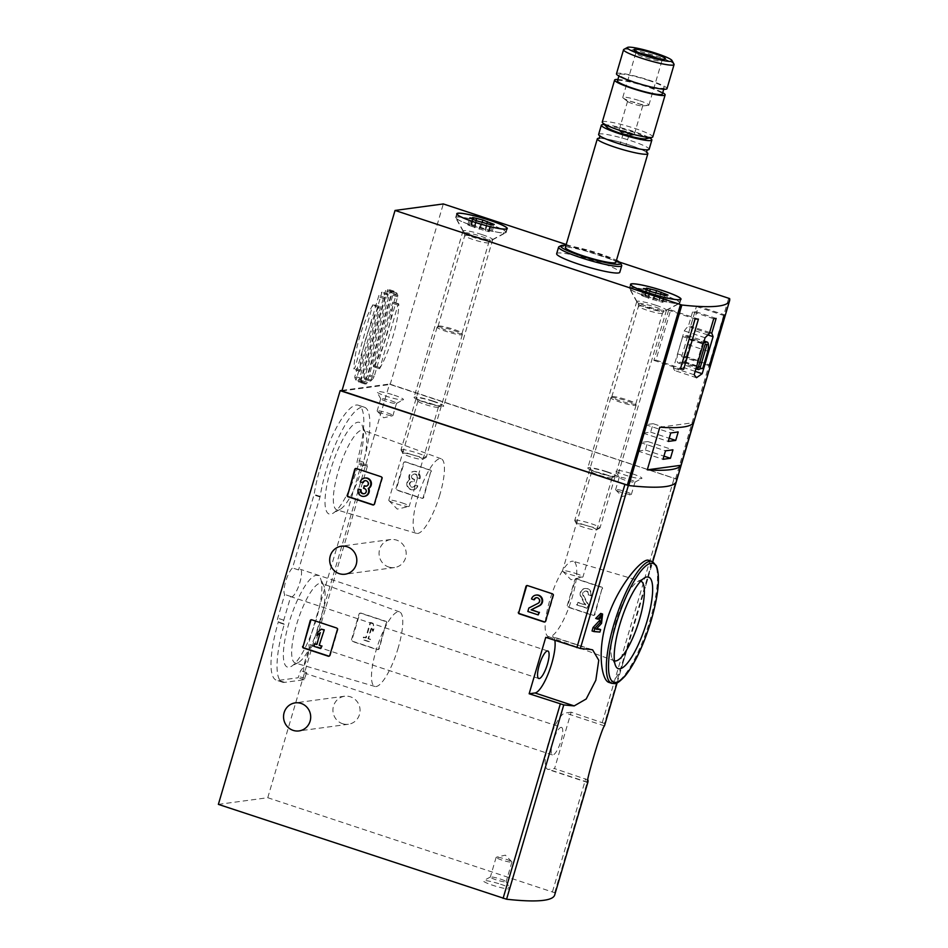 <?xml version="1.0" encoding="UTF-8"?>
<svg xmlns="http://www.w3.org/2000/svg" width="948" height="948" viewBox="0 0 948 948"><rect width="100%" height="100%" fill="white"/><g stroke="black" fill="none" stroke-linecap="round" stroke-linejoin="round"><path stroke-width="0.71" stroke-dasharray="4.74 3.56" d="M386.76 622.978A1.315 1.256 -97.7 0 0 385.919 621.319L361.164 613.155A1.315 1.256 -97.7 0 0 359.588 614.008L352.028 639.71A1.315 1.256 -97.7 0 0 352.869 641.358L377.624 649.534A1.315 1.256 -97.7 0 0 379.2 648.681L386.203 623.049A1.315 1.256 -97.7 0 0 385.362 621.402L360.607 613.226A1.315 1.256 -97.7 0 0 359.031 614.079L351.471 639.782A1.315 1.256 -97.7 0 0 352.312 641.429L377.067 649.605A1.315 1.256 -97.7 0 0 378.643 648.752L386.203 623.049M587.938 780.026A260.013 31.391 16.4 0 0 587.914 779.896L554.556 768.591L571.158 712.185L604.516 723.478A260.013 31.391 -163.6 0 1 604.504 725.741M218.372 804.378L267.763 797.718L554.699 892.732A260.013 31.391 -163.6 0 1 554.687 894.995M267.763 797.718L389.533 383.999L676.469 479.013L604.516 723.478M342.536 723.715A14.149 13.568 -97.7 0 0 359.944 708.429A14.149 13.568 -97.7 0 0 332.973 708.974A14.149 13.568 -97.7 0 0 342.536 723.715M388.656 566.999A14.149 13.568 -97.7 0 0 406.064 551.712A14.149 13.568 -97.7 0 0 379.093 552.257A14.149 13.568 -97.7 0 0 388.656 566.999M431.281 471.713A1.315 1.256 -97.7 0 0 430.439 470.066L405.685 461.889A1.315 1.256 -97.7 0 0 404.109 462.743L396.548 488.445A1.315 1.256 -97.7 0 0 397.39 490.104L422.133 498.269A1.315 1.256 -97.7 0 0 423.72 497.416L430.724 471.796A1.315 1.256 -97.7 0 0 429.882 470.137L405.128 461.972A1.315 1.256 -97.7 0 0 403.552 462.825L395.991 488.528A1.315 1.256 -97.7 0 0 396.821 490.175L421.576 498.352A1.315 1.256 -97.7 0 0 423.152 497.487L430.724 471.796M602.513 588.767A1.315 1.256 -97.7 0 0 601.672 587.108L576.917 578.944A1.315 1.256 -97.7 0 0 575.341 579.797L567.781 605.499A1.315 1.256 -97.7 0 0 568.61 607.147L593.365 615.323A1.315 1.256 -97.7 0 0 594.941 614.458L601.956 588.838A1.315 1.256 -97.7 0 0 601.115 587.179L576.36 579.015A1.315 1.256 -97.7 0 0 574.784 579.868L567.224 605.571A1.315 1.256 -97.7 0 0 568.053 607.218L592.808 615.394A1.315 1.256 -97.7 0 0 594.384 614.541L601.956 588.838M316.265 619.411A48.241 12.49 -71.7 0 1 291.226 666.444A48.241 12.49 -71.7 0 1 290.752 617.338A48.241 12.49 -71.7 0 1 320.365 578.173A48.241 12.49 -71.7 0 1 316.265 619.411M357.929 466.309A48.241 12.49 -71.7 0 1 332.878 513.342A48.241 12.49 -71.7 0 1 332.404 464.236A48.241 12.49 -71.7 0 1 362.018 425.071A48.241 12.49 -71.7 0 1 357.929 466.309M538.784 678.519L291.237 596.802A14.481 3.745 108.3 0 1 290.752 596.47L283.772 620.182A3.946 1.019 108.3 0 0 283.653 623.784A3.946 1.019 108.3 0 0 283.784 623.796L277.752 621.805A3.946 1.019 108.3 0 1 277.622 621.793A3.946 1.019 108.3 0 1 277.74 618.191L284.72 594.479A14.481 3.745 108.3 0 1 285.644 581.61A14.481 3.745 108.3 0 1 292.529 567.935L314.12 494.441A64.18 16.614 108.3 0 1 334.087 432.252A64.18 16.614 108.3 0 1 358.356 405.223A64.18 16.614 108.3 0 1 357.42 460.171A3.946 1.019 108.3 0 0 357.36 463.56A3.946 1.019 108.3 0 0 357.491 463.572L361.342 463.051L361.342 464.247L308.432 644.048A14.481 3.745 108.3 0 1 307.507 656.917A14.481 3.745 108.3 0 1 300.623 670.591L298.158 677.749L278.582 680.38A64.18 16.614 108.3 0 1 276.449 680.214A64.18 16.614 108.3 0 1 278.214 622.338L278.214 621.734M291.237 596.802A14.481 3.745 108.3 0 0 299.876 582.499A14.481 3.745 108.3 0 0 300.315 569.298A14.481 3.745 108.3 0 0 298.561 569.938L292.529 567.935M561.524 727.424A14.481 3.745 -71.7 0 1 561.086 740.625A14.481 3.745 -71.7 0 1 552.447 754.928A14.481 3.745 -71.7 0 1 553.419 740.009A14.481 3.745 -71.7 0 1 561.524 727.424L313.978 645.707A14.481 3.745 108.3 0 1 314.463 646.05L367.386 466.238L367.421 465.041L363.522 465.563A3.946 1.019 108.3 0 1 363.392 465.551A3.946 1.019 108.3 0 1 363.451 462.162A64.18 16.614 108.3 0 0 364.387 407.213A64.18 16.614 108.3 0 0 340.131 434.243A64.18 16.614 108.3 0 0 320.163 496.432L298.561 569.938M313.978 645.707A14.481 3.745 108.3 0 0 305.884 658.291A14.481 3.745 108.3 0 0 304.901 673.21A14.481 3.745 108.3 0 0 306.654 672.582L300.623 670.591M278.238 621.746L284.258 624.329A64.18 16.614 108.3 0 0 282.492 682.205A64.18 16.614 108.3 0 0 284.625 682.37L304.19 679.74L306.654 672.582M596.565 628.785A260.013 31.391 -163.6 0 1 594.278 628.583L599.669 622.753L600.712 613.427M592.026 630.953A260.013 31.391 16.4 0 0 598.034 631.451L598.769 628.951M599.255 620.869L599.811 615.892L597.157 618.57A260.013 31.391 16.4 0 1 595.711 618.44M609.043 682.43C615.015 683.022 621.153 671.445 627.481 647.674L645.73 585.674C650.66 570.293 651.608 561.832 648.562 560.315M342.074 390.398L389.533 383.999M596.162 629.211L594.278 628.583M599.041 619.198L597.157 618.57M599.894 632.067L598.034 631.451M500.568 884.235A13.829 1.671 -163.6 0 1 509.87 888.442A13.829 1.671 -163.6 0 1 496.183 886.356A13.829 1.671 -163.6 0 1 483.539 880.692A13.829 1.671 -163.6 0 1 500.568 884.235M606.353 471.82A13.165 1.588 -163.6 0 1 615.11 476.204A13.165 1.588 -163.6 0 1 602.181 473.846A13.165 1.588 -163.6 0 1 590.035 468.822A13.165 1.588 -163.6 0 1 606.353 471.82M432.608 401.205A13.165 1.588 -163.6 0 1 441.365 405.59A13.165 1.588 -163.6 0 1 428.437 403.232A13.165 1.588 -163.6 0 1 416.291 398.207A13.165 1.588 -163.6 0 1 432.608 401.205M632.589 473.893A13.829 1.671 -163.6 0 1 641.784 478.491A13.829 1.671 -163.6 0 1 628.204 476.026A13.829 1.671 -163.6 0 1 615.453 470.741A13.829 1.671 -163.6 0 1 632.589 473.893M394.107 395.174A13.829 1.671 -163.6 0 1 403.303 399.772A13.829 1.671 -163.6 0 1 389.723 397.295A13.829 1.671 -163.6 0 1 376.972 392.022A13.829 1.671 -163.6 0 1 394.107 395.174M548.454 636.629L614.411 660.792A41.949 10.855 -71.7 0 1 612.207 658.457A41.949 10.855 -71.7 0 1 617.326 617.586A41.949 10.855 -71.7 0 1 637.542 581.705A41.949 10.855 -71.7 0 1 640.706 581.136L573.327 561.287A39.674 10.274 -71.7 0 1 572.201 597.465A39.674 10.274 -71.7 0 1 548.454 636.629A39.674 10.274 -71.7 0 1 551.215 595.759A39.674 10.274 -71.7 0 1 573.327 561.287M314.463 646.05L308.432 644.048M290.752 596.47L284.72 594.479M398.255 647.662A39.259 10.167 -71.7 0 1 374.91 686.471A39.259 10.167 -71.7 0 1 377.482 645.967A39.259 10.167 -71.7 0 1 399.523 611.898A39.259 10.167 -71.7 0 1 398.255 647.662M320.27 621.568A41.949 10.855 -71.7 0 1 298.49 662.451A41.949 10.855 -71.7 0 1 295.326 663.019A41.949 10.855 -71.7 0 1 298.075 619.755A41.949 10.855 -71.7 0 1 321.621 583.364A41.949 10.855 -71.7 0 1 323.825 585.71A41.949 10.855 -71.7 0 1 320.27 621.568M439.908 494.56A39.259 10.167 -71.7 0 1 416.575 533.369A39.259 10.167 -71.7 0 1 419.146 492.877A39.259 10.167 -71.7 0 1 441.187 458.796A39.259 10.167 -71.7 0 1 439.908 494.56M361.923 468.466A41.949 10.855 -71.7 0 1 340.142 509.349A41.949 10.855 -71.7 0 1 336.99 509.917A41.949 10.855 -71.7 0 1 339.74 466.665A41.949 10.855 -71.7 0 1 363.285 430.262A41.949 10.855 -71.7 0 1 365.478 432.608A41.949 10.855 -71.7 0 1 361.923 468.466M554.829 640.338A29.625 7.667 108.3 0 0 552.601 636.641A29.625 7.667 108.3 0 0 551.618 636.558L545.752 637.352M571.158 712.185L565.281 712.967A29.625 7.667 108.3 0 0 549.129 740.542A29.625 7.667 108.3 0 0 547.695 769.302A29.625 7.667 108.3 0 0 548.679 769.385L554.556 768.591M506.362 859.374A8.224 0.995 -163.6 0 1 511.801 861.756A8.224 0.995 -163.6 0 1 511.92 862.005A8.224 0.995 -163.6 0 1 503.744 860.642A8.224 0.995 -163.6 0 1 496.136 857.359A8.224 0.995 -163.6 0 1 496.373 857.217A8.224 0.995 -163.6 0 1 506.362 859.374M500.544 879.116A8.224 0.995 -163.6 0 1 506.09 881.616A8.224 0.995 -163.6 0 1 506.114 881.759A8.224 0.995 -163.6 0 1 497.937 880.384A8.224 0.995 -163.6 0 1 490.329 877.101A8.224 0.995 -163.6 0 1 490.412 877.007A8.224 0.995 -163.6 0 1 500.544 879.116M390.955 400.72A8.224 0.995 -163.6 0 1 396.513 403.35A8.224 0.995 -163.6 0 1 396.43 403.445A8.224 0.995 -163.6 0 1 388.348 401.976A8.224 0.995 -163.6 0 1 380.752 398.835A8.224 0.995 -163.6 0 1 380.729 398.705A8.224 0.995 -163.6 0 1 390.955 400.72M387.353 412.937A8.224 0.995 -163.6 0 1 392.922 415.579A8.224 0.995 -163.6 0 1 392.685 415.722A8.224 0.995 -163.6 0 1 382.696 413.565A8.224 0.995 -163.6 0 1 377.257 411.183A8.224 0.995 -163.6 0 1 377.138 410.922A8.224 0.995 -163.6 0 1 387.353 412.937M629.436 479.439A8.224 0.995 -163.6 0 1 635.006 482.082A8.224 0.995 -163.6 0 1 634.911 482.176A8.224 0.995 -163.6 0 1 626.829 480.707A8.224 0.995 -163.6 0 1 619.245 477.567A8.224 0.995 -163.6 0 1 619.222 477.425A8.224 0.995 -163.6 0 1 629.436 479.439M625.846 491.668A8.224 0.995 -163.6 0 1 631.404 494.299A8.224 0.995 -163.6 0 1 631.167 494.453A8.224 0.995 -163.6 0 1 621.177 492.296A8.224 0.995 -163.6 0 1 615.738 489.903A8.224 0.995 -163.6 0 1 615.619 489.654A8.224 0.995 -163.6 0 1 625.846 491.668M431.198 403.682A10.665 1.292 -163.6 0 1 438.414 407.095A10.665 1.292 -163.6 0 1 438.296 407.225A10.665 1.292 -163.6 0 1 427.821 405.329A10.665 1.292 -163.6 0 1 417.973 401.253A10.665 1.292 -163.6 0 1 417.95 401.075A10.665 1.292 -163.6 0 1 431.198 403.682M402.011 502.855A10.665 1.292 -163.6 0 1 409.228 506.279A10.665 1.292 -163.6 0 1 408.92 506.469A10.665 1.292 -163.6 0 1 395.968 503.672A10.665 1.292 -163.6 0 1 388.905 500.58A10.665 1.292 -163.6 0 1 388.751 500.248A10.665 1.292 -163.6 0 1 402.011 502.855M604.942 474.296A10.665 1.292 -163.6 0 1 612.159 477.709A10.665 1.292 -163.6 0 1 612.041 477.839A10.665 1.292 -163.6 0 1 601.565 475.932A10.665 1.292 -163.6 0 1 591.718 471.855A10.665 1.292 -163.6 0 1 591.694 471.689A10.665 1.292 -163.6 0 1 604.942 474.296M575.756 573.469A10.665 1.292 -163.6 0 1 582.973 576.882A10.665 1.292 -163.6 0 1 582.664 577.083A10.665 1.292 -163.6 0 1 569.712 574.275A10.665 1.292 -163.6 0 1 562.65 571.194A10.665 1.292 -163.6 0 1 562.496 570.862A10.665 1.292 -163.6 0 1 575.756 573.469M373.571 504.905A1.315 1.256 -97.7 0 0 374.887 504.004L382.447 478.302A1.315 1.256 -97.7 0 0 381.617 476.643L356.863 468.478A1.315 1.256 -97.7 0 0 356.033 468.49M358.735 489.002A5.629 5.392 -97.7 0 0 364.648 496.29M364.008 493.707A2.998 2.88 -97.7 0 0 364.873 488.481L363.499 488.291M364.802 485.708L364.056 488.22M366.414 486.111A2.631 2.512 -97.7 0 0 368.808 482.923A2.998 2.88 -97.7 0 0 365.324 480.636M360.276 481.928L363.25 482.651M365.241 477.982A5.629 5.392 -97.7 0 0 360.833 481.857M329.051 656.17A1.315 1.256 -97.7 0 0 330.366 655.258L337.938 629.555A1.315 1.256 -97.7 0 0 337.097 627.908L312.342 619.731A1.315 1.256 -97.7 0 0 311.525 619.755M313.8 646.263L321.242 648.468M315.091 643.692L314.357 646.192M320.246 632.707L317.331 644.427M320.08 633.252L320.803 632.636M318.007 631.972L317.509 635.468M321.858 629.069L318.564 631.901M544.804 621.959A1.315 1.256 -97.7 0 0 546.119 621.047L553.679 595.344A1.315 1.256 -97.7 0 0 552.838 593.697L528.095 585.52A1.315 1.256 -97.7 0 0 527.266 585.544M527.823 611.484L538.713 614.814M528.842 608.035L528.391 611.413M537.954 603.378L529.399 607.952M538.523 603.307A2.998 2.88 -97.7 0 0 536.556 597.69M531.508 598.982L534.471 599.705M536.473 595.036A5.629 5.392 -97.7 0 0 532.065 598.899M417.582 477.887L419.988 478.681L417.582 477.887A2.998 2.88 -97.7 0 0 412.866 474.758A2.631 2.512 -97.7 0 0 413.849 479.202L414.655 479.475L413.921 481.975L413.103 481.703A2.631 2.512 -97.7 0 0 409.915 484.772A2.998 2.88 -97.7 0 0 415.473 485.032L417.89 485.826L415.473 485.032M417.025 477.958A2.998 2.88 -97.7 0 0 412.297 474.841A2.631 2.512 -97.7 0 0 413.281 479.273L413.849 479.202M414.916 485.103A2.998 2.88 -97.7 0 1 409.358 484.843A2.631 2.512 -97.7 0 1 412.546 481.774L413.364 482.046L414.098 479.546L413.281 479.273M419.431 478.752A5.629 5.392 -97.7 0 0 413.518 471.476A5.629 5.392 -97.7 0 0 409.37 479.356A5.629 5.392 -97.7 0 0 412.913 489.772A5.629 5.392 -97.7 0 0 417.321 485.909M409.37 479.356L409.927 479.285A5.629 5.392 -97.7 0 0 413.47 489.701A5.629 5.392 -97.7 0 0 417.89 485.826M419.988 478.681A5.629 5.392 -97.7 0 0 414.075 471.405A5.629 5.392 -97.7 0 0 409.927 479.285M372.528 623.346L370.123 622.552L365.596 637.921L363.368 637.186L362.622 639.687L369.507 641.95L370.241 639.45L368.014 638.715L371.474 626.924L372.659 631.238L373.713 627.659L373.085 623.274L374.27 627.588L373.228 631.155L372.043 626.853L368.571 638.644L370.81 639.379L370.064 641.879L363.191 639.604L363.925 637.103L366.153 637.85L370.68 622.481L373.085 623.274M588.815 594.929L591.22 595.735L588.815 594.929A2.998 2.88 -97.7 0 0 585.651 591.054A2.998 2.88 -97.7 0 0 583.553 595.462L588.554 604.777L587.535 608.237L577.214 604.824L577.948 602.324L585.745 604.895L581.361 596.73A5.629 5.392 -97.7 0 1 585.307 588.447A5.629 5.392 -97.7 0 1 591.22 595.735M588.246 595.012A2.998 2.88 -97.7 0 0 585.094 591.125A2.998 2.88 -97.7 0 0 582.996 595.545L583.553 595.462M590.663 595.806A5.629 5.392 -97.7 0 0 584.75 588.518A5.629 5.392 -97.7 0 0 580.792 596.802L585.189 604.978L577.391 602.407L576.657 604.907L586.978 608.308L587.997 604.86L582.996 595.545M341.908 390.979L390.173 384.473L676.493 479.107A260.013 31.391 -163.6 0 1 676.457 481.264M372.825 304.829A48.715 12.608 108.3 0 0 353.936 368.997L354.836 368.049L372.825 304.829L378.856 306.832A48.715 12.608 108.3 0 0 359.967 371L379.247 307.614L378.856 306.832M354.789 377.34A48.715 12.608 108.3 0 0 356.057 380.219L381.997 292.091A48.715 12.608 108.3 0 0 378.856 295.563L354.919 376.261L354.789 377.34L360.833 379.33A48.715 12.608 108.3 0 0 362.1 382.21L388.028 294.081A48.715 12.608 108.3 0 0 384.9 297.553L360.833 379.33M364.684 379.058A48.715 12.608 108.3 0 0 367.812 375.586L391.88 293.809A48.715 12.608 108.3 0 0 390.612 290.929L364.542 377.932L364.494 379.129L370.715 381.049A48.715 12.608 108.3 0 0 373.856 377.577L397.923 295.8A48.715 12.608 108.3 0 0 396.655 292.92L370.715 381.049M364.779 383.964L358.747 381.973A48.715 12.608 108.3 0 0 360.678 381.724L387.933 289.176A48.715 12.608 108.3 0 0 386.002 289.424L358.782 380.776L358.759 381.985L364.802 383.976A48.715 12.608 108.3 0 0 366.71 383.715L393.977 291.166A48.715 12.608 108.3 0 0 392.034 291.427L364.802 383.976M373.856 366.319A48.715 12.608 108.3 0 0 392.745 302.151L373.465 365.537L373.429 366.734L379.887 368.31A48.715 12.608 108.3 0 0 398.776 304.142L397.876 305.09L379.887 368.31M393.977 291.166L387.91 289.176L393.977 291.166M390.173 384.473L443.309 203.939M566.217 244.513L619.411 262.075M607.004 471.737A15.464 1.872 -163.6 0 1 617.468 476.69A15.464 1.872 -163.6 0 1 602.099 474.119A15.464 1.872 -163.6 0 1 587.784 467.957A15.464 1.872 -163.6 0 1 607.004 471.737M433.26 401.123A15.464 1.872 -163.6 0 1 443.723 406.076A15.464 1.872 -163.6 0 1 428.354 403.504A15.464 1.872 -163.6 0 1 414.039 397.342A15.464 1.872 -163.6 0 1 433.26 401.123M556.654 253.709A32.907 3.97 -163.6 0 1 597.548 261.743A32.907 3.97 -163.6 0 1 619.802 272.289M488.362 223.929A26.331 3.176 -163.6 0 1 506.161 232.379A26.331 3.176 -163.6 0 1 505.865 232.687A26.331 3.176 -163.6 0 1 480.008 227.994A26.331 3.176 -163.6 0 1 455.727 217.933A26.331 3.176 -163.6 0 1 455.644 217.507A26.331 3.176 -163.6 0 1 488.362 223.929M482.248 234.689A15.464 1.872 -163.6 0 1 492.699 239.654A15.464 1.872 -163.6 0 1 492.533 239.832A15.464 1.872 -163.6 0 1 477.33 237.071A15.464 1.872 -163.6 0 1 463.074 231.17A15.464 1.872 -163.6 0 1 463.027 230.921A15.464 1.872 -163.6 0 1 482.248 234.689M662.107 294.544A26.331 3.176 -163.6 0 1 679.906 302.981A26.331 3.176 -163.6 0 1 679.609 303.301A26.331 3.176 -163.6 0 1 653.753 298.596A26.331 3.176 -163.6 0 1 629.472 288.548A26.331 3.176 -163.6 0 1 629.389 288.121A26.331 3.176 -163.6 0 1 662.107 294.544M655.992 305.303A15.464 1.872 -163.6 0 1 666.444 310.257A15.464 1.872 -163.6 0 1 666.278 310.446A15.464 1.872 -163.6 0 1 651.075 307.685A15.464 1.872 -163.6 0 1 636.819 301.772A15.464 1.872 -163.6 0 1 636.772 301.523A15.464 1.872 -163.6 0 1 655.992 305.303M623.855 49.391A26.331 3.176 -163.6 0 1 656.265 56.133A26.331 3.176 -163.6 0 1 673.992 64.156M616.473 73.778A26.331 3.176 -163.6 0 1 649.19 80.213A26.331 3.176 -163.6 0 1 666.989 88.65M648.349 80.319A23.368 2.82 -163.6 0 1 664.145 87.808A23.368 2.82 -163.6 0 1 640.931 83.922A23.368 2.82 -163.6 0 1 619.317 74.619A23.368 2.82 -163.6 0 1 648.349 80.319M617.468 80.888A23.368 2.82 -163.6 0 1 646.5 86.588A23.368 2.82 -163.6 0 1 662.308 94.077M617.883 79.478A26.331 3.176 -163.6 0 1 647.342 86.481A26.331 3.176 -163.6 0 1 662.711 92.679M602.264 122.043A26.331 3.176 -163.6 0 1 634.982 128.478A26.331 3.176 -163.6 0 1 652.781 136.915M607.111 127.423A20.631 2.489 -163.6 0 1 632.446 131.831A20.631 2.489 -163.6 0 1 645.801 138.811M604.35 124.603A26.331 3.176 -163.6 0 1 634.058 131.606A26.331 3.176 -163.6 0 1 649.653 137.934M598.626 134.426A26.331 3.176 -163.6 0 1 631.332 140.861A26.331 3.176 -163.6 0 1 649.143 149.298M599.551 138.218A26.331 3.176 -163.6 0 1 630.041 145.245A26.331 3.176 -163.6 0 1 646.311 151.976M565.364 247.416A26.331 3.176 -163.6 0 1 598.081 253.851A26.331 3.176 -163.6 0 1 615.88 262.288M565.944 245.461A31.272 3.78 -163.6 0 1 599.48 253.661A31.272 3.78 -163.6 0 1 616.461 260.333M558.965 246.729A32.907 3.97 -163.6 0 1 599.48 255.166A32.907 3.97 -163.6 0 1 621.639 265.179M658.173 58.468A13.604 1.647 -163.6 0 1 661.917 60.814A13.604 1.647 -163.6 0 1 661.763 60.98A13.604 1.647 -163.6 0 1 648.396 58.551A13.604 1.647 -163.6 0 1 635.859 53.349A13.604 1.647 -163.6 0 1 635.812 53.135A13.604 1.647 -163.6 0 1 640.232 53.195M639.675 100.749A13.604 1.647 -163.6 0 1 648.882 105.11A13.604 1.647 -163.6 0 1 648.171 105.406A13.604 1.647 -163.6 0 1 635.361 102.846A13.604 1.647 -163.6 0 1 623.215 98.059A13.604 1.647 -163.6 0 1 622.777 97.431A13.604 1.647 -163.6 0 1 639.675 100.749M637.4 103.225A7.904 0.948 -163.6 0 1 642.744 105.749A7.904 0.948 -163.6 0 1 642.329 105.927A7.904 0.948 -163.6 0 1 634.899 104.434A7.904 0.948 -163.6 0 1 627.837 101.661A7.904 0.948 -163.6 0 1 627.588 101.294A7.904 0.948 -163.6 0 1 637.4 103.225M628.844 132.317A7.904 0.948 -163.6 0 1 634.176 134.841A7.904 0.948 -163.6 0 1 633.762 135.019A7.904 0.948 -163.6 0 1 626.332 133.526A7.904 0.948 -163.6 0 1 619.281 130.753A7.904 0.948 -163.6 0 1 619.02 130.386A7.904 0.948 -163.6 0 1 628.844 132.317M626.865 134.45L628.714 135.457L623.192 133.727L626.865 134.45M623.748 145.044L620.075 144.321L623.748 145.044M716.131 318.409L695.026 311.442L692.609 311.774L688.26 326.55A24.352 6.304 108.3 0 0 684.302 330.888L673.4 367.919A29.293 7.584 108.3 0 0 675.414 370.775A29.293 7.584 108.3 0 0 681.411 366.84L692.313 329.809A24.352 6.304 108.3 0 0 690.677 326.231L695.026 311.442M709.661 332.487L690.677 326.231M713.702 318.741L692.609 311.774M709.353 333.518L688.26 326.55M705.075 337.749L684.302 330.888M694.173 374.78L673.4 367.919M695.18 371.379L681.411 366.84M707.623 334.857L692.313 329.809M682.785 361.863L687.869 344.586A14.481 3.745 108.3 0 0 687.288 335.474A14.481 3.745 108.3 0 0 685.404 336.22L682.714 336.587L677.63 353.865A14.481 3.745 108.3 0 0 678.211 362.977A14.481 3.745 108.3 0 0 680.095 362.219L682.785 361.863L702.717 368.44M687.869 344.586L707.8 351.163M685.404 336.22L703.748 342.275M703.511 343.046L702.634 343.164L697.55 360.441A14.481 3.745 108.3 0 0 696.91 365.49M682.714 336.587L702.634 343.164M677.63 353.865L697.55 360.441M680.095 362.219L700.027 368.796M691.317 339.194L689.267 339.467L682.631 362.041L684.681 361.757L691.317 339.194L707.018 344.373M684.681 361.757L698.581 366.355M689.267 339.467L704.968 344.657M682.631 362.041L698.332 367.22M698.463 306.216L696.413 306.488L681.659 356.638L683.709 356.365L698.463 306.216L724.912 314.949M683.709 356.365L709.637 364.921M696.413 306.488L724.142 315.637M681.659 356.638L709.388 365.786M668.648 310.233L653.883 360.382L655.933 360.11L670.698 309.96L668.648 310.233L695.097 318.966M670.698 309.96L698.427 319.109M653.883 360.382L680.344 369.116M655.933 360.11L680.593 368.239M659.832 427.216L693.557 422.666M653.148 423.685L645.695 424.692L643.206 433.153L650.66 432.146L653.148 423.685L678.211 431.956M650.66 432.146L669.193 438.272M645.695 424.692L670.757 432.963M643.206 433.153L668.257 441.424M647.899 441.555L640.433 442.562L637.945 451.023L645.398 450.016L647.899 441.555L672.95 449.826M645.398 450.016L663.932 456.13M640.433 442.562L665.496 450.833M637.945 451.023L663.008 459.294M457.055 217.068A25.999 3.14 -163.6 0 1 485.068 222.922A25.999 3.14 -163.6 0 1 505.853 232.284A25.999 3.14 -163.6 0 1 505.557 232.592A25.999 3.14 -163.6 0 1 480.02 227.947A25.999 3.14 -163.6 0 1 456.035 218.016A25.999 3.14 -163.6 0 1 455.964 217.602A25.999 3.14 -163.6 0 1 457.055 217.068M438.58 326.005A12.502 1.505 -163.6 0 1 451.627 328.695A12.502 1.505 -163.6 0 1 462.043 333.21A12.502 1.505 -163.6 0 1 462.043 333.329A12.502 1.505 -163.6 0 1 449.625 331.243A12.502 1.505 -163.6 0 1 438.047 326.266A12.502 1.505 -163.6 0 1 438.106 326.171A12.502 1.505 -163.6 0 1 438.58 326.005M437.656 326.894A13.165 1.588 -163.6 0 1 451.39 329.714A13.165 1.588 -163.6 0 1 462.351 334.478A13.165 1.588 -163.6 0 1 462.351 334.597A13.165 1.588 -163.6 0 1 449.281 332.404A13.165 1.588 -163.6 0 1 437.099 327.167A13.165 1.588 -163.6 0 1 437.158 327.06A13.165 1.588 -163.6 0 1 437.656 326.894M401.549 449.565A13.165 1.588 -163.6 0 1 415.734 452.528A13.165 1.588 -163.6 0 1 426.256 457.268A13.165 1.588 -163.6 0 1 426.102 457.434A13.165 1.588 -163.6 0 1 413.174 455.076A13.165 1.588 -163.6 0 1 401.028 450.051A13.165 1.588 -163.6 0 1 400.992 449.838A13.165 1.588 -163.6 0 1 401.549 449.565M403.35 453.12A10.333 1.244 -163.6 0 1 415.082 455.632A10.333 1.244 -163.6 0 1 422.63 459.294A10.333 1.244 -163.6 0 1 412.475 457.446A10.333 1.244 -163.6 0 1 402.947 453.5A10.333 1.244 -163.6 0 1 403.35 453.12M470.232 225.861L467.755 224.806L471.583 225.15L470.706 224.415L474.581 225.28L492.213 231.336L488.386 231.004L489.263 231.739L485.388 230.874L470.232 225.861L472.258 218.976M630.799 287.682A25.999 3.14 -163.6 0 1 658.813 293.536A25.999 3.14 -163.6 0 1 679.598 302.898A25.999 3.14 -163.6 0 1 679.301 303.206A25.999 3.14 -163.6 0 1 653.765 298.561A25.999 3.14 -163.6 0 1 629.78 288.63A25.999 3.14 -163.6 0 1 629.709 288.216A25.999 3.14 -163.6 0 1 630.799 287.682M612.325 396.62A12.502 1.505 -163.6 0 1 625.372 399.298A12.502 1.505 -163.6 0 1 635.788 403.824A12.502 1.505 -163.6 0 1 635.788 403.931A12.502 1.505 -163.6 0 1 623.369 401.857A12.502 1.505 -163.6 0 1 611.792 396.868A12.502 1.505 -163.6 0 1 611.851 396.774A12.502 1.505 -163.6 0 1 612.325 396.62M611.401 397.508A13.165 1.588 -163.6 0 1 625.135 400.329A13.165 1.588 -163.6 0 1 636.096 405.092A13.165 1.588 -163.6 0 1 636.096 405.211A13.165 1.588 -163.6 0 1 623.026 403.019A13.165 1.588 -163.6 0 1 610.844 397.769A13.165 1.588 -163.6 0 1 610.903 397.674A13.165 1.588 -163.6 0 1 611.401 397.508M575.294 520.179A13.165 1.588 -163.6 0 1 589.478 523.142A13.165 1.588 -163.6 0 1 600.001 527.882A13.165 1.588 -163.6 0 1 599.847 528.048A13.165 1.588 -163.6 0 1 586.919 525.69A13.165 1.588 -163.6 0 1 574.772 520.665A13.165 1.588 -163.6 0 1 574.737 520.452A13.165 1.588 -163.6 0 1 575.294 520.179M577.095 523.734A10.333 1.244 -163.6 0 1 588.827 526.247A10.333 1.244 -163.6 0 1 596.375 529.896A10.333 1.244 -163.6 0 1 586.22 528.06A10.333 1.244 -163.6 0 1 576.692 524.114A10.333 1.244 -163.6 0 1 577.095 523.734M643.976 296.475L641.5 295.421L645.327 295.752L644.45 295.029L648.325 295.894L665.958 301.95L662.131 301.618L663.008 302.341L659.133 301.476L643.976 296.475L646.003 289.578M552.483 891.713L585.686 778.877M602.288 722.459L674.241 477.982M554.699 892.732L587.914 779.896M601.542 623.381L599.669 622.753M652.034 561.453A64.18 16.614 -71.7 0 1 650.091 619.956A64.18 16.614 -71.7 0 1 611.792 683.342M363.522 465.563L357.491 463.572M363.451 462.162L357.42 460.171M367.374 465.041L361.342 463.051L367.421 465.041M367.386 466.238L361.342 464.247M304.936 678.436L298.893 676.434M304.19 679.74L298.158 677.749M284.625 682.37L278.582 680.38M284.258 624.329L278.214 622.338M283.784 623.796L277.752 621.805M283.772 620.182L277.74 618.191M320.045 496.965L314.001 494.975M320.163 496.432L314.12 494.441M590.782 649.487L551.618 636.558M604.445 725.895L565.281 712.967M587.701 782.266L548.679 769.385M676.493 479.107L729.628 298.573M359.967 371L353.936 368.997M362.1 382.21L356.057 380.219M388.028 294.081L381.997 292.091M384.9 297.553L378.856 295.563M373.856 377.577L367.812 375.586M366.71 383.715L360.678 381.724M392.034 291.427L386.002 289.424M398.776 304.142L392.745 302.151M675.604 478.693L728.728 298.158M396.655 292.92L390.612 290.929M397.923 295.8L391.88 293.809M395.814 294.176L389.782 292.185M370.573 379.923L364.542 377.932M367.433 382.423L361.389 380.421M393.93 292.363L387.898 290.372M391.323 292.719L385.279 290.728M364.814 382.767L358.782 380.776M388.17 295.207L382.139 293.216M362.942 380.954L356.898 378.963M397.876 305.09L391.844 303.099M379.508 367.528L373.465 365.537M374.377 376.451L368.334 374.46M397.793 296.878L391.761 294.887M360.868 370.04L354.836 368.049M379.247 307.614L373.204 305.611M360.951 378.252L354.919 376.261M384.378 298.691L378.335 296.7M465.041 232.793A13.473 1.623 -163.6 0 1 480.328 236.076A13.473 1.623 -163.6 0 1 490.163 240.839A13.473 1.623 -163.6 0 1 476.939 238.434A13.473 1.623 -163.6 0 1 464.508 233.291A13.473 1.623 -163.6 0 1 465.041 232.793M465.267 235.305A12.502 1.505 -163.6 0 1 478.74 238.114A12.502 1.505 -163.6 0 1 488.741 242.617A12.502 1.505 -163.6 0 1 476.311 240.543A12.502 1.505 -163.6 0 1 464.745 235.554A12.502 1.505 -163.6 0 1 465.267 235.305M474.545 227.733L476.571 220.848L474.545 227.733M469.153 224.937L471.026 218.573M471.026 224.676L473.052 217.779M474.581 225.28L476.038 220.363M480.778 226.892L482.082 222.472M485.423 228.421L487.45 221.524M489.737 230.281L491.562 224.072M490.815 231.217L492.853 224.321M488.943 231.466L490.886 224.889M485.388 230.874L487.414 223.977M479.19 229.262L481.217 222.365M638.786 303.407A13.473 1.623 -163.6 0 1 654.073 306.678A13.473 1.623 -163.6 0 1 663.908 311.454A13.473 1.623 -163.6 0 1 650.684 309.048A13.473 1.623 -163.6 0 1 638.253 303.893A13.473 1.623 -163.6 0 1 638.786 303.407M639.011 305.908A12.502 1.505 -163.6 0 1 652.485 308.728A12.502 1.505 -163.6 0 1 662.486 313.231A12.502 1.505 -163.6 0 1 650.055 311.145A12.502 1.505 -163.6 0 1 638.49 306.168A12.502 1.505 -163.6 0 1 639.011 305.908M648.29 298.336L650.316 291.451M642.898 295.539L644.77 289.176M644.77 295.29L646.797 288.393M648.325 295.894L649.783 290.965M654.523 297.494L655.826 293.086M659.168 299.035L661.194 292.126M663.481 300.895L665.306 294.686M664.56 301.831L666.598 294.935M662.688 302.08L664.631 295.503M659.133 301.476L661.159 294.591M652.935 299.876L654.961 292.979M617.136 682.821L627.481 647.674M645.73 585.674L652.769 561.749M601.684 616.52L599.811 615.892M612.207 658.457L615.679 665.994M637.542 581.705L644.818 577.711M363.392 465.551L357.36 463.56M552.447 754.928L304.901 673.21M282.492 682.205L276.449 680.214M283.653 623.784L277.622 621.793M547.861 651.015L300.315 569.298M364.387 407.213L358.356 405.223M399.523 611.898L321.621 583.364M374.91 686.471L295.326 663.019M323.825 585.71L320.365 578.173M298.49 662.451L291.226 666.444M441.187 458.796L363.285 430.262M416.575 533.369L336.99 509.917M365.478 432.608L362.018 425.071M340.142 509.349L332.878 513.342M592.642 649.854L552.601 636.641M587.724 782.527L547.695 769.302M511.801 861.756L505.355 855.155L496.373 857.217M496.136 857.359L490.329 877.101M511.92 862.005L506.114 881.759M490.412 877.007L483.539 880.692M506.09 881.616L509.87 888.442M396.43 403.445L403.303 399.772M380.752 398.835L376.972 392.022M380.729 398.705L377.138 410.922M396.513 403.35L392.922 415.579M377.257 411.183L383.691 417.772L392.685 415.722M634.911 482.176L641.784 478.491M619.245 477.567L615.453 470.741M619.222 477.425L615.619 489.654M635.006 482.082L631.404 494.299M615.738 489.903L622.184 496.503L631.167 494.453M438.296 407.225L441.365 405.59M417.973 401.253L416.291 398.207M417.95 401.075L388.751 500.248M438.414 407.095L409.228 506.279M388.905 500.58L397.271 509.123L408.92 506.469M612.041 477.839L615.11 476.204M591.718 471.855L590.035 468.822M591.694 471.689L562.496 570.862M612.159 477.709L582.973 576.882M562.65 571.194L571.016 579.738L582.664 577.083M344.61 696.211L295.231 702.871M348.402 724.26L299.011 730.92M390.742 539.495L341.351 546.155M394.522 567.544L345.131 574.204M456.758 213.75L455.644 217.507M507.275 228.61L506.161 232.379M492.533 239.832L505.865 232.687M463.074 231.17L455.727 217.933M463.027 230.921L414.039 397.342M492.699 239.654L443.723 406.076M630.503 284.353L629.389 288.121M681.02 299.224L679.906 302.981M666.278 310.446L679.609 303.301M636.819 301.772L629.472 288.548M636.772 301.523L587.784 467.957M666.444 310.257L617.468 476.69M396.596 292.885L390.564 290.882M370.538 381.132L364.494 379.129M388.218 294.01L382.174 292.02M362.148 382.257L356.116 380.267M398.67 303.798L392.626 301.808M379.461 368.725L373.429 366.734M360.086 371.343L354.042 369.353M379.283 306.405L373.251 304.415M619.317 74.619L618.902 76.018M664.145 87.808L663.73 89.219M646.489 152.308C645.398 151.064 639.888 148.706 629.97 145.234C619.992 141.608 601.269 137.578 599.219 138.396M600.167 136.133L599.989 135.801C598.946 135.671 606.282 140.031 623.831 145.139C640.516 149.962 648.088 150.092 647.247 149.713L646.915 149.891M661.763 60.98L665.271 59.108M635.859 53.349L633.928 49.877M635.812 53.135L622.777 97.431M661.917 60.814L648.882 105.11M642.329 105.927L648.171 105.406M627.837 101.661L623.215 98.059M627.588 101.294L619.02 130.386M642.744 105.749L634.176 134.841M628.714 135.457L633.762 135.019M623.286 133.869L619.281 130.753M623.192 133.727L620.075 144.321M628.868 135.398L625.751 145.992M696.496 377.731L675.414 370.775M687.288 335.474L704.115 341.019M678.211 362.977L695.927 368.819M456.924 214.319L455.964 217.602M506.813 229.001L505.853 232.284M462.043 333.329L488.741 242.617L490.163 240.839L505.557 232.592M438.047 326.266L464.745 235.554L464.508 233.291L456.035 218.016M438.106 326.171L437.158 327.06M462.043 333.21L462.351 334.478M437.099 327.167L400.992 449.838M462.351 334.597L426.256 457.268M422.63 459.294L426.102 457.434M402.947 453.5L401.028 450.051M474.557 227.71L476.571 220.86M467.755 224.806L469.781 217.922M471.583 225.15L473.313 219.296M470.706 224.415L472.732 217.519M492.213 231.336L494.24 224.439M488.386 231.004L490.211 224.783M489.263 231.739L491.301 224.842M630.669 284.933L629.709 288.216M680.557 299.615L679.598 302.898M635.788 403.931L662.486 313.231L663.908 311.454L679.301 303.206M611.792 396.868L638.49 306.168L638.253 303.893L629.78 288.63M611.851 396.774L610.903 397.674M635.788 403.824L636.096 405.092M610.844 397.769L574.737 520.452M636.096 405.211L600.001 527.882M596.375 529.896L599.847 528.048M576.692 524.114L574.772 520.665M641.5 295.421L643.526 288.524M645.327 295.752L647.057 289.91M644.45 295.029L646.477 288.133M665.958 301.95L667.985 295.053M662.131 301.618L663.956 295.397M663.008 302.341L665.046 295.456"/><path stroke-width="1.42" d="M597.596 619.068L602.584 614.043L600.712 613.427L595.711 618.44L597.596 619.068A261.98 31.628 16.4 0 0 599.041 619.198L601.684 616.52L601.127 621.497L599.255 620.869L593.045 627.493L592.026 630.953L593.922 631.569A261.98 31.628 16.4 0 0 599.894 632.067L600.629 629.567L598.769 628.951A260.013 31.391 -163.6 0 1 596.565 628.785M648.562 560.315C642.863 557.258 616.307 586.895 606.27 622.362C597.11 652.26 601.684 680.652 609.043 682.43L611.792 683.342A64.18 16.614 -71.7 0 1 616.129 617.195A64.18 16.614 -71.7 0 1 652.034 561.453L648.574 560.315M617.136 682.821L604.504 725.741A260.013 31.391 -163.6 0 1 604.445 725.895C601.731 727.685 583.885 788.286 587.843 782.313A260.013 31.391 16.4 0 0 587.902 782.159A260.013 31.391 16.4 0 0 587.938 780.026M676.469 479.013A260.013 31.391 -163.6 0 1 676.457 481.264A260.013 31.391 -163.6 0 1 628.334 485.506L340.142 390.659L342.074 390.398M590.782 649.487A260.013 31.391 -163.6 0 1 580.366 648.479L545.752 637.352L529.15 693.758L563.764 704.897A260.013 31.391 16.4 0 0 574.18 705.905L586.196 698.984L595.83 680.214L598.769 660.235L592.63 649.854L590.782 649.487M587.902 782.159L554.687 894.995A260.013 31.391 -163.6 0 1 506.576 899.225L218.372 804.378L340.142 390.659M518.39 612.147A1.315 1.256 82.3 0 0 519.231 613.806L543.986 621.971A1.315 1.256 82.3 0 0 545.562 621.118L553.122 595.415A1.315 1.256 82.3 0 0 552.281 593.768L527.526 585.591A1.315 1.256 82.3 0 0 525.95 586.457L518.947 612.076A1.315 1.256 -97.7 0 0 519.788 613.735L544.543 621.9A1.315 1.256 -97.7 0 0 544.804 621.959M302.637 646.37A1.315 1.256 82.3 0 0 303.479 648.017L328.233 656.194A1.315 1.256 82.3 0 0 329.809 655.329L337.37 629.638A1.315 1.256 82.3 0 0 336.54 627.979L311.785 619.814A1.315 1.256 82.3 0 0 310.209 620.667L303.194 646.287A1.315 1.256 -97.7 0 0 304.035 647.946L328.79 656.111A1.315 1.256 -97.7 0 0 329.051 656.17M347.158 495.105A1.315 1.256 82.3 0 0 347.999 496.764L372.754 504.929A1.315 1.256 82.3 0 0 374.33 504.075L381.89 478.373A1.315 1.256 82.3 0 0 381.049 476.726L356.294 468.549A1.315 1.256 82.3 0 0 354.718 469.402L347.715 495.034A1.315 1.256 -97.7 0 0 348.556 496.681L373.311 504.857A1.315 1.256 -97.7 0 0 373.571 504.905M339.277 573.659A14.149 13.568 -97.7 0 0 356.685 558.372A14.149 13.568 -97.7 0 0 329.714 558.917A14.149 13.568 -97.7 0 0 339.277 573.659M293.157 730.375A14.149 13.568 -97.7 0 0 310.565 715.076A14.149 13.568 -97.7 0 0 283.582 715.621A14.149 13.568 -97.7 0 0 293.157 730.375M600.629 629.567A261.98 31.628 -163.6 0 1 596.162 629.211L601.542 623.381L602.584 614.043M601.127 621.497L594.929 628.121L593.045 627.493M593.922 631.569L594.929 628.121M647.081 621.059A48.241 12.49 -71.7 0 1 615.679 665.994A48.241 12.49 -71.7 0 1 621.556 618.985A48.241 12.49 -71.7 0 1 644.818 577.711A48.241 12.49 -71.7 0 1 647.081 621.059M640.706 581.136A41.949 10.855 -71.7 0 1 639.521 619.388A41.949 10.855 -71.7 0 1 614.411 660.792M547.423 664.216A14.481 3.745 -71.7 0 1 538.784 678.519A14.481 3.745 -71.7 0 1 539.756 663.588A14.481 3.745 -71.7 0 1 547.861 651.015A14.481 3.745 -71.7 0 1 547.423 664.216M529.15 693.758L535.016 692.976A29.625 7.667 108.3 0 0 549.058 671.551A29.625 7.667 108.3 0 0 554.829 640.338M356.033 468.49A1.315 1.256 -97.7 0 0 355.287 469.331L347.715 495.034M365.324 480.636A2.998 2.88 -97.7 0 0 363.25 482.651L360.276 481.928A5.629 5.392 82.3 0 1 370.526 481.809A5.629 5.392 82.3 0 1 368.239 488.481A5.629 5.392 82.3 0 1 364.091 496.361A5.629 5.392 82.3 0 1 358.178 489.073L361.141 489.796A2.998 2.88 -97.7 0 0 364.008 493.707M364.091 496.361L364.648 496.29A5.629 5.392 -97.7 0 0 368.796 488.41A5.629 5.392 -97.7 0 0 365.241 477.982L364.684 478.065M362.681 482.733A2.998 2.88 82.3 0 1 368.239 482.994A2.631 2.512 82.3 0 1 365.051 486.063L364.233 485.791L363.499 488.291L364.316 488.564A2.631 2.512 82.3 0 1 363.736 493.754A2.998 2.88 82.3 0 1 360.584 489.879L361.141 489.796M360.584 489.879L358.178 489.073M364.233 485.791L365.608 485.98A2.631 2.512 -97.7 0 0 366.414 486.111M311.525 619.755A1.315 1.256 -97.7 0 0 310.766 620.585L303.194 646.287M316.952 635.551L320.246 632.707L316.774 644.498L314.535 643.763L313.8 646.263L320.685 648.539L321.419 646.038L319.18 645.304L324.263 629.863L321.289 629.14L318.007 631.972L316.952 635.551L320.08 633.252M323.706 629.934L321.289 629.14M319.18 645.304L324.263 629.863M321.419 646.038L319.737 645.221M320.685 648.539L321.976 645.955M314.535 643.763L316.845 644.261M527.266 585.544A1.315 1.256 -97.7 0 0 526.507 586.374L518.947 612.076M535.916 595.107A5.629 5.392 82.3 0 0 531.508 598.982L533.914 599.776A2.998 2.88 82.3 0 1 539.424 599.823A2.998 2.88 82.3 0 1 537.954 603.378L528.842 608.035L527.823 611.484L538.156 614.896L538.891 612.396L531.093 609.825L539.649 605.665A5.629 5.392 -97.7 0 0 536.473 595.036L535.916 595.107A5.629 5.392 82.3 0 1 539.092 605.736L539.649 605.665M531.093 609.825L539.092 605.736M538.891 612.396L531.65 609.742M538.156 614.896L539.448 612.313M536.556 597.69A2.998 2.88 -97.7 0 0 534.471 599.705L533.914 599.776M711.782 333.186L716.131 318.409A260.013 31.391 -163.6 0 1 713.702 318.741L709.353 333.518L705.075 337.749L694.173 374.78L696.507 377.695L702.195 373.69L713.086 336.67L711.782 333.186L709.661 332.487M619.411 262.075L729.628 298.573A260.013 31.391 -163.6 0 1 729.581 300.741A260.013 31.391 -163.6 0 1 681.861 305.007L395.043 210.444L443.309 203.939L566.217 244.513M652.769 561.749L676.457 481.264A260.013 31.391 -163.6 0 1 628.725 485.542L341.908 390.979L395.043 210.444M724.142 315.637A260.013 31.391 16.4 0 0 724.912 314.949L710.159 365.099A260.013 31.391 -163.6 0 1 709.388 365.786L724.142 315.637M680.344 369.116L695.097 318.966A260.013 31.391 16.4 0 0 698.427 319.109L683.662 369.258A260.013 31.391 -163.6 0 1 680.344 369.116M693.557 422.666A260.013 31.391 -163.6 0 1 659.832 427.216L647.283 469.841A260.013 31.391 16.4 0 0 681.008 465.29L693.557 422.666M616.461 260.333A31.272 3.78 -163.6 0 1 620.525 263.177L621.639 265.179A32.907 3.97 -163.6 0 1 621.734 265.713L619.802 272.289A32.907 3.97 -163.6 0 1 587.108 266.815A32.907 3.97 -163.6 0 1 556.654 253.709L558.597 247.12A32.907 3.97 -163.6 0 1 558.965 246.729L560.979 245.651A31.272 3.78 -163.6 0 1 565.944 245.461M663.209 290.787A26.331 3.176 -163.6 0 1 681.02 299.224A26.331 3.176 -163.6 0 1 654.867 294.84A26.331 3.176 -163.6 0 1 630.503 284.353A26.331 3.176 -163.6 0 1 663.209 290.787M489.464 220.173A26.331 3.176 -163.6 0 1 507.275 228.61A26.331 3.176 -163.6 0 1 481.122 224.226A26.331 3.176 -163.6 0 1 456.758 213.75A26.331 3.176 -163.6 0 1 489.464 220.173M656.265 53.372A23.297 2.808 -163.6 0 1 671.954 60.459A23.297 2.808 -163.6 0 1 648.87 56.963A23.297 2.808 -163.6 0 1 627.576 47.4A23.297 2.808 -163.6 0 1 656.265 53.372M654.321 53.633A16.46 1.991 -163.6 0 1 665.271 59.108A16.46 1.991 -163.6 0 1 649.107 56.169A16.46 1.991 -163.6 0 1 633.928 49.877A16.46 1.991 -163.6 0 1 654.321 53.633M671.954 60.459L673.992 64.156A26.331 3.176 -163.6 0 1 674.075 64.571A26.331 3.176 -163.6 0 1 647.922 60.186A26.331 3.176 -163.6 0 1 623.559 49.711A26.331 3.176 -163.6 0 1 623.855 49.391L627.576 47.4M674.075 64.571L666.989 88.65A26.331 3.176 -163.6 0 1 640.836 84.265A26.331 3.176 -163.6 0 1 616.473 73.778L623.559 49.711M663.73 89.219L662.308 94.077A23.368 2.82 -163.6 0 1 639.094 90.19A23.368 2.82 -163.6 0 1 617.468 80.888L618.902 76.018M662.711 92.679A26.331 3.176 -163.6 0 1 665.14 94.918A26.331 3.176 -163.6 0 1 638.988 90.534A26.331 3.176 -163.6 0 1 614.624 80.047A26.331 3.176 -163.6 0 1 617.883 79.478M665.14 94.918L652.781 136.915A26.331 3.176 -163.6 0 1 652.023 137.389A26.331 3.176 -163.6 0 1 626.628 132.53A26.331 3.176 -163.6 0 1 602.644 122.861A26.331 3.176 -163.6 0 1 602.264 122.043L614.624 80.047M652.023 137.389L645.801 138.811A20.631 2.489 -163.6 0 1 625.905 135.007A20.631 2.489 -163.6 0 1 607.111 127.423L602.644 122.861M649.653 137.934A26.331 3.176 -163.6 0 1 651.857 140.043A26.331 3.176 -163.6 0 1 625.704 135.659A26.331 3.176 -163.6 0 1 601.34 125.183A26.331 3.176 -163.6 0 1 604.35 124.603M651.857 140.043L649.143 149.298A26.331 3.176 -163.6 0 1 622.978 144.914A26.331 3.176 -163.6 0 1 598.626 134.426L601.34 125.183M646.311 151.976A26.331 3.176 -163.6 0 1 647.851 153.683A26.331 3.176 -163.6 0 1 621.698 149.298A26.331 3.176 -163.6 0 1 597.335 138.811A26.331 3.176 -163.6 0 1 599.551 138.218M647.851 153.683L615.88 262.288A26.331 3.176 -163.6 0 1 589.727 257.903A26.331 3.176 -163.6 0 1 565.364 247.416L597.335 138.811M620.525 263.177A31.272 3.78 -163.6 0 1 589.561 258.472A31.272 3.78 -163.6 0 1 560.979 245.651M621.734 265.713A32.907 3.97 -163.6 0 1 589.04 260.226A32.907 3.97 -163.6 0 1 558.597 247.12M640.232 53.195A13.604 1.647 -163.6 0 1 652.722 56.453A13.604 1.647 -163.6 0 1 658.173 58.468M702.195 373.69L695.18 371.379M713.086 336.67L707.623 334.857M696.91 365.49A14.481 3.745 108.3 0 0 698.131 369.554A14.481 3.745 108.3 0 0 700.027 368.796L702.717 368.44L707.8 351.163A14.481 3.745 108.3 0 0 707.208 342.05A14.481 3.745 108.3 0 0 705.324 342.797L703.511 343.046M703.748 342.275L705.324 342.797M700.382 366.947L707.018 344.373L704.968 344.657L698.332 367.22L700.382 366.947L698.581 366.355M680.593 368.239L683.662 369.258M670.461 458.287L672.95 449.826L665.496 450.833L663.008 459.294L670.461 458.287L663.932 456.13M675.723 440.417L678.211 431.956L670.757 432.963L668.257 441.424L675.723 440.417L669.193 438.272M647.283 469.841L681.008 465.29M458.168 213.312A25.999 3.14 -163.6 0 1 486.17 219.154A25.999 3.14 -163.6 0 1 506.955 228.515A25.999 3.14 -163.6 0 1 481.122 224.19A25.999 3.14 -163.6 0 1 457.066 213.833A25.999 3.14 -163.6 0 1 458.168 213.312M476.571 220.86L469.781 217.922L473.621 218.253L472.732 217.519L482.805 219.995L494.24 224.439L490.412 224.107L491.301 224.842L476.571 220.837M631.913 283.914A25.999 3.14 -163.6 0 1 659.915 289.768A25.999 3.14 -163.6 0 1 680.7 299.13A25.999 3.14 -163.6 0 1 654.867 294.804A25.999 3.14 -163.6 0 1 630.811 284.447A25.999 3.14 -163.6 0 1 631.913 283.914M650.328 291.439L643.526 288.524L647.365 288.867L646.477 288.133L656.549 290.609L667.985 295.053L664.157 294.721L665.046 295.456L650.328 291.427M580.366 648.479L628.334 485.506M506.576 899.225L563.764 704.897M576.882 647.626L624.851 484.641M503.092 898.36L560.28 704.044M651.134 620.513A62.532 16.187 -71.7 0 1 609.398 675.663A62.532 16.187 -71.7 0 1 639.746 572.521A62.532 16.187 -71.7 0 1 651.134 620.513M574.18 705.905L535.016 692.976M628.725 485.542L681.861 305.007M627.327 485.198L680.463 304.664M476.038 220.363L476.619 218.384M482.082 222.472L482.805 219.995M486.798 223.752L487.438 221.559L486.786 223.752M491.562 224.072L491.763 223.384M649.783 290.965L650.364 288.998M655.826 293.086L656.549 290.609M660.543 294.366L661.183 292.174L660.531 294.366M665.306 294.686L665.508 293.998M611.792 683.342C615.193 683.39 615.868 685.665 625.087 676.054C635.018 663.517 643.716 644.995 651.193 620.478C658.576 594.574 660.294 576.325 656.36 565.743L652.034 561.453M676.457 481.264L729.581 300.741M599.231 138.396L599.989 135.801M647.247 149.713L646.477 152.296M704.115 341.019L707.208 342.05M695.927 368.819L698.131 369.554M473.313 219.296L473.621 218.253M490.211 224.783L490.412 224.107M647.057 289.91L647.365 288.867M663.956 295.397L664.157 294.721"/></g></svg>
